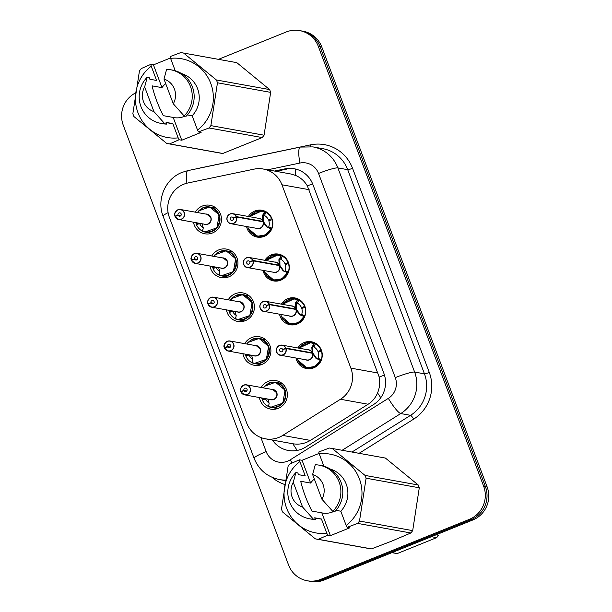 <?xml version="1.0" encoding="UTF-8"?>
<svg xmlns="http://www.w3.org/2000/svg" width="612" height="612" viewBox="0 0 612 612"><rect width="100%" height="100%" fill="white"/><g stroke="black" fill="none" stroke-linecap="round" stroke-linejoin="round"><path stroke-width="0.92" d="M297.807 347.968A13.625 13.257 100.2 0 1 322.21 353.797A13.625 13.257 100.2 0 1 306.581 368.577A13.625 13.257 100.2 0 1 295.994 358.02M281.329 304.141A13.625 13.257 100.2 0 1 305.732 309.963A13.625 13.257 100.2 0 1 290.103 324.75A13.625 13.257 100.2 0 1 279.523 314.193M264.858 260.307A13.625 13.257 100.2 0 1 289.262 266.136A13.625 13.257 100.2 0 1 273.633 280.923A13.625 13.257 100.2 0 1 263.045 270.359M248.38 216.48A13.625 13.257 100.2 0 1 272.784 222.309A13.625 13.257 100.2 0 1 257.155 237.089A13.625 13.257 100.2 0 1 246.575 226.532M261.179 387.48A14.489 14.099 100.2 0 1 268.201 381.375A14.489 14.099 100.2 0 1 275.836 380.58A14.489 14.099 100.2 0 1 287.319 393.378A14.489 14.099 100.2 0 1 278.322 408.311A14.489 14.099 100.2 0 1 270.695 409.107A14.489 14.099 100.2 0 1 259.373 397.532M244.708 343.646A14.489 14.099 100.2 0 1 251.731 337.549A14.489 14.099 100.2 0 1 259.358 336.753A14.489 14.099 100.2 0 1 270.841 349.551A14.489 14.099 100.2 0 1 261.852 364.477A14.489 14.099 100.2 0 1 254.217 365.272A14.489 14.099 100.2 0 1 242.895 353.698M228.23 299.819A14.489 14.099 100.2 0 1 235.253 293.714A14.489 14.099 100.2 0 1 242.88 292.918A14.489 14.099 100.2 0 1 254.37 305.717A14.489 14.099 100.2 0 1 245.374 320.65A14.489 14.099 100.2 0 1 237.747 321.445A14.489 14.099 100.2 0 1 226.417 309.871M211.76 255.984A14.489 14.099 100.2 0 1 218.775 249.887A14.489 14.099 100.2 0 1 226.409 249.092A14.489 14.099 100.2 0 1 237.892 261.89A14.489 14.099 100.2 0 1 228.903 276.815A14.489 14.099 100.2 0 1 221.269 277.611A14.489 14.099 100.2 0 1 209.947 266.036M195.282 212.157A14.489 14.099 100.2 0 1 202.304 206.053A14.489 14.099 100.2 0 1 209.931 205.257A14.489 14.099 100.2 0 1 221.422 218.056A14.489 14.099 100.2 0 1 212.425 232.988A14.489 14.099 100.2 0 1 204.798 233.784A14.489 14.099 100.2 0 1 193.469 222.21M187.846 182.996A25.543 24.855 -79.8 0 0 183.684 184.266A25.543 24.855 -79.8 0 0 169.379 217.382L246.69 423.053A25.543 24.855 -79.8 0 0 265.386 438.812A25.543 24.855 -79.8 0 0 282.729 435.423L340.463 399.261A25.543 24.855 -79.8 0 0 350.867 368.133L281.948 184.778A25.543 24.855 -79.8 0 0 263.252 169.019A25.543 24.855 -79.8 0 0 253.972 169.157L187.846 182.996M265.386 438.812L292.842 443.761C299.13 444.779 304.983 443.662 310.391 440.403L368.126 404.241C372.456 401.449 375.607 397.67 377.566 392.912C379.662 387.817 380.213 382.538 379.211 377.076L307.346 185.887C304.501 181.121 300.676 177.664 295.856 175.529L290.761 173.976L263.252 169.019M218.461 59.341L286.164 32A25.543 24.855 100.2 0 1 299.612 30.6A25.543 24.855 100.2 0 1 318.309 46.359L483.656 486.249A25.543 24.855 100.2 0 1 469.35 519.358L320.719 579.373L322.455 579.686A25.543 24.855 100.2 0 1 309.006 581.086A25.543 24.855 100.2 0 0 322.455 579.686L471.087 519.672L322.455 579.686L324.192 580A25.543 24.855 100.2 0 1 310.743 581.4L307.27 580.773A25.543 24.855 100.2 0 1 288.573 565.014L123.234 125.131A25.543 24.855 100.2 0 1 135.313 93.047M483.656 486.249L485.385 486.563A25.543 24.855 100.2 0 1 471.087 519.672A25.543 24.855 100.2 0 0 485.385 486.563L320.045 46.673L485.385 486.563L487.121 486.869A25.543 24.855 100.2 0 1 472.816 519.986L324.192 580M299.612 30.6L301.349 30.914A25.543 24.855 100.2 0 1 320.045 46.673A25.543 24.855 100.2 0 0 301.349 30.914L303.085 31.227A25.543 24.855 100.2 0 1 321.782 46.986L487.121 486.869M320.719 579.373A25.543 24.855 100.2 0 1 307.27 580.773M272.409 440.082A25.543 24.855 -79.8 0 0 288.321 450.47A25.543 24.855 -79.8 0 0 305.671 447.081L373.511 404.586A25.543 24.855 -79.8 0 0 383.915 373.465L312.885 184.503A25.543 24.855 -79.8 0 0 294.188 168.744A25.543 24.855 -79.8 0 0 284.909 168.874L274.52 171.046M276.066 171.329L286.454 169.149L284.909 168.874M175.047 216.135L174.925 216.197A5.11 4.973 100.2 0 1 180.548 209.503A5.11 4.973 100.2 0 1 181.427 219.28A5.11 4.973 100.2 0 1 175.086 216.61L175.2 216.533A4.934 4.804 -79.8 0 0 181.336 219.111A4.934 4.804 -79.8 0 0 184.097 212.708A4.934 4.804 -79.8 0 0 177.885 209.931A4.934 4.804 -79.8 0 0 175.047 216.135L178.031 215.08L180.884 215.592M202.136 223.77L203.23 228.054L202.633 231.321A12.768 12.431 -79.8 0 0 219.173 214.866A12.768 12.431 -79.8 0 0 202.779 207.82M195.825 222.63A12.768 12.431 100.2 0 0 196.146 223.793L198.051 224.137M202.174 223.908L199.581 223.441A9.364 9.111 -79.8 0 0 203.268 227.71M175.078 216.61L178.742 219.555L205.112 224.306A5.11 4.973 -79.8 0 0 210.658 217.405A5.11 4.973 -79.8 0 0 206.917 214.254L210.658 217.405M206.917 214.254L180.548 209.503L177.855 209.786C174.787 212.387 173.808 214.521 174.925 216.197L175.652 216.327M178.031 215.08A1.706 1.66 100.2 0 1 179.913 212.846A1.706 1.66 100.2 0 1 180.203 216.105A1.706 1.66 100.2 0 1 178.084 215.217L180.792 215.699M199.581 223.441L196.536 224.826A12.768 12.431 100.2 0 0 202.266 231.038L202.939 229.416M196.146 223.793L198.212 223.066M178.084 215.217L175.2 216.533M197.447 212.548A12.447 12.118 100.1 0 1 218.201 225.094A12.447 12.118 100.1 0 1 202.61 230.992L204.699 231.994L216.923 227.855L219.173 214.866L209.633 206.963L198.41 211.018M202.824 231.351L202.266 231.038M254.286 235.222A12.768 12.431 -79.8 0 0 271.07 228.926L266.434 226.715L262.953 221.773L263.627 221.896L267.138 226.838L268.247 227.572L268.752 226.815A9.364 9.111 -79.8 0 0 268.798 220.733L272.294 219.685M236.416 216.61L236.224 216.671A4.934 4.804 -79.8 0 0 230.089 214.093A4.934 4.804 -79.8 0 0 227.327 220.496A4.934 4.804 -79.8 0 0 233.539 223.273A4.934 4.804 -79.8 0 0 236.377 217.069L236.569 217.023A5.11 4.973 100.2 0 1 230.946 223.717A5.11 4.973 100.2 0 1 230.066 213.94A5.11 4.973 100.2 0 1 236.416 216.61L262.8 221.36L262.387 215.929L264.69 211.966L261.446 211.071L249.467 216.671M262.181 221.636L262.778 221.36A5.11 4.973 -79.8 0 0 259.128 218.415L232.759 213.665L230.066 213.94C224.436 216.633 227.465 223.923 230.946 223.717L257.315 228.467A5.11 4.973 -79.8 0 0 262.938 221.773L262.953 221.773M264.69 211.966L264.69 211.951A12.768 12.431 -79.8 0 0 255.105 211.928M271.942 219.624A12.768 12.431 100.2 0 1 271.774 228.207L265.409 235.023L257.315 236.247L249.834 231.512L247.63 226.723M262.663 214.965L263.573 215.126L264.881 211.989L265.83 212.379A12.768 12.431 100.2 0 1 271.56 218.583L271.95 218.652M270.129 220.266L268.515 219.976A9.364 9.111 -79.8 0 0 264.506 215.523L263.573 215.126M236.569 217.023L262.938 221.773M236.377 217.069L233.386 218.124A1.706 1.66 100.2 0 1 231.512 220.358A1.706 1.66 100.2 0 1 231.221 217.099A1.706 1.66 100.2 0 1 233.333 217.987L233.631 218.04M268.515 219.976L271.56 218.583M262.8 221.36L263.474 221.483L262.732 221.735M263.382 215.087L263.474 221.483M233.333 217.987L236.224 216.671M248.151 228.406L257.315 236.247M191.556 260.437L195.213 263.389L221.582 268.14A5.11 4.973 -79.8 0 0 227.136 261.232A5.11 4.973 -79.8 0 0 223.395 258.08L197.026 253.33L194.333 253.613A5.11 4.973 100.2 0 1 201.073 257.843A5.11 4.973 100.2 0 1 191.556 260.437L191.671 260.368A4.934 4.804 -79.8 0 0 197.806 262.938A4.934 4.804 -79.8 0 0 200.575 256.543A4.934 4.804 -79.8 0 0 194.356 253.766A4.934 4.804 -79.8 0 0 191.518 259.962L194.509 258.907L197.362 259.419M218.606 267.597L219.639 270.856L219.111 275.14A12.768 12.431 -79.8 0 0 235.643 258.7A12.768 12.431 -79.8 0 0 219.249 251.654M212.303 266.465A12.768 12.431 100.2 0 0 212.624 267.62L214.529 267.964M218.652 267.742L216.051 267.268A9.364 9.111 -79.8 0 0 219.746 271.537M191.518 259.962L192.13 260.154M194.509 258.907A1.706 1.66 100.2 0 1 196.383 256.68A1.706 1.66 100.2 0 1 196.674 259.932A1.706 1.66 100.2 0 1 194.562 259.044L197.263 259.534M216.051 267.268L213.014 268.66A12.768 12.431 100.2 0 0 218.736 274.865L219.417 273.243M212.624 267.62L214.682 266.893M223.403 258.08L227.136 261.232M194.562 259.044L191.671 260.368M194.333 253.613C191.265 256.214 190.286 258.356 191.395 260.024L191.403 260.024A5.11 4.973 100.2 0 1 194.325 253.613M213.917 256.374A12.447 12.118 100.1 0 1 234.679 268.928A12.447 12.118 100.1 0 1 219.081 274.826L221.169 275.821L233.402 271.682L235.643 258.7L226.111 250.79L214.888 254.852M219.104 275.148L221.169 275.821M219.295 275.186L218.736 274.865M207.996 303.797L207.873 303.85A5.11 4.973 100.2 0 1 213.504 297.164A5.11 4.973 100.2 0 1 214.376 306.933A5.11 4.973 100.2 0 1 208.034 304.271L208.149 304.195A4.934 4.804 -79.8 0 0 214.284 306.773A4.934 4.804 -79.8 0 0 217.046 300.37A4.934 4.804 -79.8 0 0 210.834 297.593A4.934 4.804 -79.8 0 0 207.996 303.797L210.987 302.741L213.84 303.254M235.085 311.432L236.178 315.716L235.582 318.974A12.768 12.431 -79.8 0 0 252.121 302.527A12.768 12.431 -79.8 0 0 235.727 295.481M228.773 310.292A12.768 12.431 100.2 0 0 229.095 311.454L231.007 311.799M235.123 311.569L232.529 311.103A9.364 9.111 -79.8 0 0 236.217 315.371M208.026 304.271L211.691 307.216L238.06 311.967A5.11 4.973 -79.8 0 0 243.607 305.067A5.11 4.973 -79.8 0 0 239.873 301.915L243.607 305.067M239.873 301.915L213.504 297.164L210.803 297.447C207.736 300.048 206.764 302.183 207.873 303.85L208.6 303.988M210.987 302.741A1.706 1.66 100.2 0 1 212.861 300.507A1.706 1.66 100.2 0 1 213.152 303.766A1.706 1.66 100.2 0 1 211.033 302.879L213.741 303.361M232.529 311.103L229.485 312.487A12.768 12.431 100.2 0 0 235.215 318.691L235.895 317.077M229.095 311.454L231.16 310.728M211.033 302.879L208.149 304.195M230.395 300.209A12.447 12.118 100.1 0 1 251.157 312.755A12.447 12.118 100.1 0 1 235.559 318.653L237.647 319.648L249.872 315.517L252.121 302.527L242.582 294.624L231.359 298.679M235.582 318.982L237.647 319.655M235.773 319.013L235.215 318.691M224.474 347.624L224.344 347.685A5.11 4.973 100.2 0 1 229.974 340.991A5.11 4.973 100.2 0 1 230.854 350.768A5.11 4.973 100.2 0 1 224.505 348.098L224.619 348.021A4.934 4.804 -79.8 0 0 230.755 350.6A4.934 4.804 -79.8 0 0 233.524 344.204A4.934 4.804 -79.8 0 0 227.304 341.427A4.934 4.804 -79.8 0 0 224.474 347.624L227.457 346.568L230.311 347.08M251.555 355.258L252.588 358.517L252.06 362.801A12.768 12.431 -79.8 0 0 268.591 346.361A12.768 12.431 -79.8 0 0 252.198 339.316M245.251 354.126A12.768 12.431 100.2 0 0 245.573 355.281L247.477 355.626M251.601 355.396L249 354.929A9.364 9.111 -79.8 0 0 252.695 359.198M224.505 348.098L228.161 351.051L254.531 355.794A5.11 4.973 -79.8 0 0 260.085 348.894A5.11 4.973 -79.8 0 0 256.344 345.742L260.085 348.894M256.344 345.742L229.974 340.991L227.282 341.274C224.214 343.875 223.235 346.017 224.344 347.685L225.078 347.815M227.457 346.568A1.706 1.66 100.2 0 1 229.332 344.334A1.706 1.66 100.2 0 1 229.63 347.593A1.706 1.66 100.2 0 1 227.511 346.706L230.211 347.195M249 354.929L245.963 356.322A12.768 12.431 100.2 0 0 251.693 362.526L252.366 360.904M245.573 355.281L247.638 354.555M227.511 346.706L224.619 348.021M246.873 344.036A12.447 12.118 100.1 0 1 267.628 356.589A12.447 12.118 100.1 0 1 252.029 362.488L254.118 363.482L266.35 359.343L268.591 346.361L259.06 338.451L247.837 342.513M252.052 362.809L254.118 363.482M252.243 362.847L251.693 362.526M240.944 391.458L240.822 391.512A5.11 4.973 100.2 0 1 246.452 384.826A5.11 4.973 100.2 0 1 247.332 394.595A5.11 4.973 100.2 0 1 240.983 391.932L241.097 391.856A4.934 4.804 -79.8 0 0 247.233 394.434A4.934 4.804 -79.8 0 0 249.994 388.031A4.934 4.804 -79.8 0 0 243.783 385.254A4.934 4.804 -79.8 0 0 240.944 391.458L243.936 390.402L246.789 390.915M268.033 399.093L269.127 403.377L268.53 406.636A12.768 12.431 -79.8 0 0 285.07 390.188A12.768 12.431 -79.8 0 0 268.676 383.143M261.729 397.953A12.768 12.431 100.2 0 0 262.043 399.116L263.956 399.46M268.071 399.231L265.478 398.764A9.364 9.111 -79.8 0 0 269.165 403.033M240.975 391.932L244.639 394.878L271.009 399.628A5.11 4.973 -79.8 0 0 276.563 392.728A5.11 4.973 -79.8 0 0 272.822 389.576L276.563 392.728M272.822 389.576L246.452 384.826L243.76 385.101C240.692 387.71 239.713 389.844 240.822 391.512L241.549 391.649M243.936 390.402A1.706 1.66 100.2 0 1 245.81 388.169A1.706 1.66 100.2 0 1 246.1 391.428A1.706 1.66 100.2 0 1 243.989 390.54L246.69 391.022M265.478 398.764L262.433 400.149A12.768 12.431 100.2 0 0 268.163 406.353L268.844 404.739M262.043 399.116L264.109 398.389M243.989 390.54L241.097 391.856M263.344 387.87A12.447 12.118 100.1 0 1 284.106 400.416A12.447 12.118 100.1 0 1 268.507 406.314L270.596 407.309L282.82 403.178L285.07 390.188L275.53 382.278L264.308 386.34M268.53 406.643L270.596 407.317M268.722 406.674L268.163 406.353M264.629 272.233L273.793 280.074L281.887 278.858L287.541 272.753L282.912 270.542L279.432 265.608L280.105 265.73L283.608 270.672L284.725 271.399L285.23 270.642A9.364 9.111 -79.8 0 0 285.276 264.56L288.765 263.512M246.544 257.774A5.11 4.973 100.2 0 1 252.894 260.437L279.279 265.195L278.858 259.763L281.16 255.793L277.917 254.898L265.945 260.505M252.894 260.437L252.702 260.505A4.934 4.804 -79.8 0 0 246.567 257.927A4.934 4.804 -79.8 0 0 243.798 264.33A4.934 4.804 -79.8 0 0 250.017 267.1A4.934 4.804 -79.8 0 0 252.848 260.903L249.864 261.959A1.706 1.66 100.2 0 1 247.99 264.193A1.706 1.66 100.2 0 1 247.692 260.934A1.706 1.66 100.2 0 1 249.811 261.821L250.101 261.875M279.141 258.792L280.044 258.952L281.16 255.793A12.768 12.431 -79.8 0 0 271.583 255.762M270.756 279.057A12.768 12.431 -79.8 0 0 287.548 272.761L284.725 271.399M288.42 263.451A12.768 12.431 100.2 0 1 288.252 272.042L287.739 272.791M286.6 264.093L284.993 263.803A9.364 9.111 -79.8 0 0 280.985 259.358L280.044 258.952M273.793 272.294A5.11 4.973 -79.8 0 0 279.416 265.6L253.047 260.857A5.11 4.973 100.2 0 1 247.424 267.551A5.11 4.973 100.2 0 1 246.537 257.774C240.906 260.46 243.943 267.75 247.424 267.551L273.793 272.294M284.993 263.803L288.42 262.487M278.651 265.463L279.202 265.562M279.256 265.195L279.256 265.195A5.11 4.973 -79.8 0 0 275.599 262.242L249.237 257.491L246.537 257.774M249.811 261.821L252.702 260.505M279.852 258.93L279.944 265.31M281.359 255.816L282.3 256.206A12.768 12.431 100.2 0 1 288.03 262.418M287.235 322.884A12.768 12.431 -79.8 0 0 304.019 316.588L299.39 314.377L295.91 309.435L296.575 309.557L300.087 314.499L301.196 315.234L301.701 314.476A9.364 9.111 -79.8 0 0 301.747 308.394L305.243 307.346M269.364 304.271L269.173 304.332A4.934 4.804 -79.8 0 0 263.038 301.754A4.934 4.804 -79.8 0 0 260.276 308.157A4.934 4.804 -79.8 0 0 266.488 310.934A4.934 4.804 -79.8 0 0 269.326 304.73L269.517 304.684A5.11 4.973 100.2 0 1 263.894 311.378A5.11 4.973 100.2 0 1 263.015 301.601A5.11 4.973 100.2 0 1 269.364 304.271L295.749 309.022L295.336 303.59L297.639 299.628L294.395 298.733L282.415 304.332L283.593 302.772L294.395 298.725M295.611 302.626L296.522 302.787L297.639 299.628A12.768 12.431 -79.8 0 0 288.061 299.589M304.898 307.285A12.768 12.431 100.2 0 1 304.73 315.868L298.358 322.685L290.264 323.909L282.782 319.173L280.579 314.384M303.078 307.92L301.464 307.637A9.364 9.111 -79.8 0 0 297.463 303.185L296.522 302.787M295.129 309.297L295.734 309.022A5.11 4.973 -79.8 0 0 292.077 306.077L265.707 301.326L263.015 301.601C257.384 304.294 260.421 311.584 263.894 311.378L290.264 316.129A5.11 4.973 -79.8 0 0 295.887 309.435L269.517 304.684M269.326 304.73L266.335 305.786A1.706 1.66 100.2 0 1 264.46 308.02A1.706 1.66 100.2 0 1 264.17 304.761A1.706 1.66 100.2 0 1 266.281 305.648L266.58 305.702M301.464 307.637L304.898 306.314M295.734 309.022L296.422 309.144L295.68 309.397M266.281 305.648L269.173 304.332M281.099 316.067L290.264 323.909M296.323 302.764L296.422 309.144M297.837 299.651L298.778 300.041A12.768 12.431 100.2 0 1 304.508 306.245M303.713 366.718A12.768 12.431 -79.8 0 0 320.497 360.414L315.861 358.204L312.38 353.269L313.053 353.392L316.565 358.334L317.674 359.06L318.179 358.303A9.364 9.111 -79.8 0 0 318.225 352.221L321.713 351.173M285.842 348.098L285.651 348.167A4.934 4.804 -79.8 0 0 279.516 345.589A4.934 4.804 -79.8 0 0 276.746 351.984A4.934 4.804 -79.8 0 0 282.966 354.761A4.934 4.804 -79.8 0 0 285.796 348.565L285.995 348.519A5.11 4.973 100.2 0 1 280.373 355.212A5.11 4.973 100.2 0 1 279.485 345.436A5.11 4.973 100.2 0 1 285.842 348.098L312.227 352.856L311.806 347.425L314.109 343.454L310.865 342.559L298.893 348.167L300.064 346.606L310.865 342.559M311.6 353.124L312.204 352.849A5.11 4.973 -79.8 0 0 308.555 349.903L282.186 345.153L279.493 345.436C273.855 348.121 276.892 355.411 280.373 355.212L306.742 359.955A5.11 4.973 -79.8 0 0 312.365 353.262L312.38 353.269M312.089 346.453L312.992 346.614L314.109 343.454A12.768 12.431 -79.8 0 0 304.531 343.424M321.369 351.112A12.768 12.431 100.2 0 1 321.201 359.703L314.836 366.512L306.742 367.736L299.253 363L297.05 358.211M319.548 351.755L317.942 351.464A9.364 9.111 -79.8 0 0 313.933 347.019L312.992 346.614M285.995 348.519L312.365 353.262M285.796 348.565L282.813 349.62A1.706 1.66 100.2 0 1 280.939 351.854A1.706 1.66 100.2 0 1 280.648 348.595A1.706 1.66 100.2 0 1 282.759 349.483L283.05 349.536M317.942 351.464L321.369 350.148M312.227 352.856L312.9 352.971L312.151 353.223M282.759 349.483L285.651 348.167M297.577 359.894L306.742 367.736M312.801 346.591L312.9 352.971M314.308 343.477L315.249 343.868A12.768 12.431 100.2 0 1 320.979 350.079M436.05 534.834L438.521 535.278A45.977 44.745 100.2 0 1 436.677 537.634L431.437 536.693M392.032 552.605L397.264 553.546L436.677 537.634M397.264 553.546A45.977 44.745 100.2 0 1 394.656 553.156L391.894 552.659M184.962 116.096A19.247 18.727 100.2 0 1 183.998 116.525A19.247 18.727 100.2 0 1 173.862 117.58A19.247 18.727 100.2 0 1 173.204 117.443L181.764 140.225L179.117 139.75L169.623 143.889A45.977 44.745 100.2 0 1 167.015 143.499A45.977 44.745 100.2 0 1 166.724 143.453L133.906 116.525A45.977 44.745 100.2 0 1 132.858 113.725L139.452 70.893A45.977 44.745 100.2 0 1 141.296 68.536L150.797 64.39L151.233 66.18A40.017 38.938 100.2 0 0 137.998 112.807A40.017 38.938 100.2 0 0 178.184 137.868L172.814 123.601A25.543 24.855 100.2 0 1 169.853 123.249L166.143 122.584M169.623 143.889L222.806 153.467L262.211 137.562L209.029 127.977L198.472 131.932L197.531 130.058A40.017 38.938 100.2 0 0 210.765 83.423A40.017 38.938 100.2 0 0 170.587 58.362L175.239 70.747M222.806 153.467A45.977 44.745 100.2 0 1 220.198 153.084L167.015 143.499M179.117 139.75L178.184 137.868M172.814 123.601L166.074 122.385L166.724 124.114L164.796 123.769A27.242 26.515 100.2 0 1 160.88 123.364A27.242 26.515 100.2 0 1 140.301 104.652A27.242 26.515 100.2 0 1 147.27 77.158L149.198 77.502L149.848 79.231L156.595 80.447L151.233 66.18M166.724 124.114A27.242 26.515 100.2 0 1 162.807 123.716L160.88 123.364M164.796 123.769L153.926 111.598A17.029 16.57 100.2 0 1 144.646 86.896L147.27 77.158M144.646 86.896L153.926 111.598M170.496 57.979L153.436 64.864L161.996 87.638L152.09 85.856C154.354 95.541 158.095 105.471 163.289 115.66L173.204 117.443M170.587 58.362L170.144 56.572L180.701 52.624A45.977 44.745 100.2 0 1 183.309 53.007L236.5 62.592A45.977 44.745 100.2 0 1 236.79 62.646L183.6 53.06L216.418 79.988L269.601 89.566L236.79 62.646M269.601 89.566A45.977 44.745 100.2 0 1 270.657 92.366L217.467 82.788L210.872 125.621L264.063 135.198L270.657 92.366M264.063 135.198A45.977 44.745 100.2 0 1 262.211 137.562M210.872 125.621A45.977 44.745 100.2 0 1 209.029 127.977M216.418 79.988A45.977 44.745 100.2 0 1 217.467 82.788M187.364 114.918L192.168 115.783L197.531 130.058M181.619 73.631A25.543 24.855 100.2 0 1 192.168 115.783M172.469 70.089A27.242 26.515 100.2 0 1 193.048 88.801A27.242 26.515 100.2 0 1 186.071 116.295L184.143 115.951A27.242 26.515 100.2 0 0 191.12 88.457A27.242 26.515 100.2 0 0 170.541 69.737L172.469 70.089M163.993 79.078A17.029 16.57 100.2 0 1 173.28 103.78L163.993 79.078L166.625 69.34A27.242 26.515 100.2 0 1 170.541 69.737M173.28 103.78L184.143 115.951M161.996 87.638A19.247 18.727 100.2 0 1 165.707 83.622M153.436 64.864L150.797 64.39M181.764 140.225L201.111 132.406L198.472 131.932M333.594 511.525A19.247 18.727 100.2 0 1 332.63 511.946A19.247 18.727 100.2 0 1 322.493 513.001A19.247 18.727 100.2 0 1 321.828 512.871L330.388 535.645L327.749 535.171L318.255 539.317A45.977 44.745 100.2 0 1 315.647 538.927A45.977 44.745 100.2 0 1 315.356 538.874L282.537 511.953A45.977 44.745 100.2 0 1 281.489 509.153L288.084 466.313A45.977 44.745 100.2 0 1 289.927 463.957L299.421 459.811L299.865 461.601A40.017 38.938 100.2 0 0 286.63 508.228A40.017 38.938 100.2 0 0 326.808 533.289L321.445 519.022A25.543 24.855 100.2 0 1 318.485 518.678L314.775 518.004M318.255 539.317L371.438 548.895L391.848 541.069L410.843 532.983L357.66 523.405L347.103 527.353L346.163 525.478A40.017 38.938 100.2 0 0 359.397 478.852A40.017 38.938 100.2 0 0 319.219 453.79L323.87 466.168M371.438 548.895A45.977 44.745 100.2 0 1 368.829 548.505L315.647 538.927M327.749 535.171L326.808 533.289M321.445 519.022L314.698 517.806L315.348 519.534L313.421 519.19A27.242 26.515 100.2 0 1 309.511 518.792A27.242 26.515 100.2 0 1 288.933 500.073A27.242 26.515 100.2 0 1 295.902 472.579L297.83 472.923L298.48 474.652L305.227 475.868L299.865 461.601M315.348 519.534A27.242 26.515 100.2 0 1 311.439 519.137L309.511 518.792M313.421 519.19L302.558 507.019A17.029 16.57 100.2 0 1 293.27 482.317L295.902 472.579M293.27 482.317L302.558 507.019M319.12 453.4L302.068 460.285L310.628 483.067L300.714 481.277C302.986 490.962 306.719 500.899 311.921 511.081L321.828 512.871M319.219 453.79L318.776 452L329.332 448.045A45.977 44.745 100.2 0 1 331.941 448.435L385.124 458.013A45.977 44.745 100.2 0 1 385.415 458.067L332.232 448.489L365.043 475.409L418.233 484.987L385.415 458.067M418.233 484.987A45.977 44.745 100.2 0 1 419.281 487.787L366.098 478.209L359.504 521.042L412.695 530.627L419.281 487.787M412.695 530.627A45.977 44.745 100.2 0 1 410.843 532.983M359.504 521.042A45.977 44.745 100.2 0 1 357.66 523.405M365.043 475.409A45.977 44.745 100.2 0 1 366.098 478.209M335.988 510.339L340.8 511.211L346.163 525.478M330.25 469.052A25.543 24.855 100.2 0 1 340.8 511.211M321.093 465.51A27.242 26.515 100.2 0 1 341.68 484.23A27.242 26.515 100.2 0 1 334.703 511.724L332.775 511.372A27.242 26.515 100.2 0 0 339.752 483.878A27.242 26.515 100.2 0 0 319.166 465.166L321.093 465.51M312.625 474.499A17.029 16.57 100.2 0 1 321.912 499.208L312.625 474.499L315.257 464.76A27.242 26.515 100.2 0 1 319.166 465.166M321.912 499.208L332.775 511.372M310.628 483.067A19.247 18.727 100.2 0 1 314.331 479.043M302.068 460.285L299.421 459.811M330.388 535.645L349.743 527.835L347.103 527.353M297.264 450.409A25.543 4.399 -122.1 0 1 292.842 443.761M312.64 183.875A25.543 3.068 159.4 0 0 307.346 185.887M295.856 175.529A25.543 5.47 -101.8 0 1 295.191 168.943M384.458 375.079A25.543 3.068 159.4 0 0 379.211 377.076M380.786 397.693A25.543 4.399 -122.1 0 1 377.566 392.912M309.144 189.674L281.948 184.778M378.063 373.029L350.867 368.133M368.126 404.241L340.463 399.261M310.391 440.403L282.729 435.423M321.782 46.986L318.309 46.359M472.816 519.986L469.35 519.358M186.92 183.21A17.029 3.641 -101.8 0 1 187.853 170.618L182.185 172.339C165.408 178.643 156.358 199.535 163.09 216.189A17.029 2.05 -20.6 0 1 168.101 212.647M260.888 437.549L266.166 451.602A17.029 16.57 -79.8 0 0 287.602 461.173A17.029 16.57 -79.8 0 0 290.195 459.849L388.345 398.366A17.029 16.57 -79.8 0 0 395.283 377.619L318.546 173.464A17.029 16.57 -79.8 0 0 299.895 163.052L267.628 169.807M292.123 462.978A17.029 2.938 -122.1 0 1 290.195 459.849M196.092 168.889A38.311 37.286 100.2 0 1 198.173 168.392L310.582 144.853A38.311 37.286 100.2 0 1 352.55 168.292L429.287 372.44A38.311 37.286 100.2 0 1 413.674 419.128L359.091 453.324M284.58 484.444A38.311 37.286 100.2 0 1 272.011 477.291M312.954 146.895A34.058 33.14 100.2 0 1 337.885 167.91L347.715 169.677A34.058 33.14 -79.8 0 0 322.784 148.67L312.954 146.895L300.262 147.079L187.853 170.618M285.33 480.076A34.058 33.14 100.2 0 1 279.47 479.563L285.238 480.604M318.546 173.464A17.029 2.05 -20.6 0 1 337.885 167.91L414.622 372.058A34.058 33.14 100.2 0 1 400.745 413.559L410.576 415.326A34.058 33.14 -79.8 0 0 424.453 373.833L347.715 169.677A4.253 0.513 159.4 0 0 352.55 168.292M388.345 398.366A17.029 2.938 -122.1 0 0 400.745 413.559L342.139 450.271M351.969 452.038L410.576 415.326A4.253 0.734 57.9 0 1 413.674 419.128M395.283 377.619A17.029 2.05 -20.6 0 1 414.622 372.058L424.453 373.833A4.253 0.513 159.4 0 0 429.287 372.44M310.827 146.582A4.253 0.91 78.2 0 0 310.582 144.853M299.895 163.052A17.029 3.641 -101.8 0 1 300.262 147.079M163.09 216.189L254.087 458.289A17.029 2.05 -20.6 0 1 266.166 451.602M205.777 214.047A5.263 5.126 100.1 0 1 211.132 220.19A5.263 5.126 100.1 0 1 203.98 224.099M263.305 222.271A5.263 5.126 100.3 0 1 256.168 228.261M257.989 218.209A5.263 5.126 100.3 0 1 262.755 220.817M270.634 228.766A12.447 12.118 100.3 0 1 247.829 226.761M249.642 216.702A12.447 12.118 100.3 0 1 264.422 212.226M268.752 226.815L271.774 228.207M271.261 228.965L268.247 227.572M267.345 227.412L268.056 227.534M266.434 226.715L267.138 226.838M262.387 215.929L263.084 216.059M265.83 212.379L264.506 215.523M222.255 257.874A5.263 5.126 100.1 0 1 227.61 264.024A5.263 5.126 100.1 0 1 220.45 267.934M238.726 301.708A5.263 5.126 100.1 0 1 244.081 307.851A5.263 5.126 100.1 0 1 236.928 311.76M255.204 345.535A5.263 5.126 100.1 0 1 260.559 351.686A5.263 5.126 100.1 0 1 253.399 355.595M271.674 389.37A5.263 5.126 100.1 0 1 277.037 395.513A5.263 5.126 100.1 0 1 269.877 399.422M279.776 266.105A5.263 5.126 100.3 0 1 272.646 272.088M274.467 262.035A5.263 5.126 100.3 0 1 279.233 264.644M287.112 272.6A12.447 12.118 100.3 0 1 264.308 270.588M266.121 260.536A12.447 12.118 100.3 0 1 280.893 256.061M285.23 270.642L288.252 272.042M283.815 271.238L284.534 271.368M282.912 270.542L283.608 270.672M278.858 259.763L279.562 259.886M282.3 256.206L280.985 259.358M296.254 309.932A5.263 5.126 100.3 0 1 289.116 315.922M290.937 305.87A5.263 5.126 100.3 0 1 295.703 308.479M303.583 316.427A12.447 12.118 100.3 0 1 280.778 314.423M282.591 304.363A12.447 12.118 100.3 0 1 297.371 299.888M301.701 314.476L304.73 315.868M304.21 316.626L301.196 315.234M300.293 315.073L301.005 315.195M299.39 314.377L300.087 314.499M295.336 303.59L296.032 303.72M298.778 300.041L297.463 303.185M312.724 353.767A5.263 5.126 100.3 0 1 305.595 359.749M307.415 349.697A5.263 5.126 100.3 0 1 312.181 352.305M320.061 360.261A12.447 12.118 100.3 0 1 297.256 358.25M299.069 348.197A12.447 12.118 100.3 0 1 313.841 343.722M318.179 358.303L321.201 359.703M320.688 360.453L317.674 359.06M316.771 358.9L317.483 359.03M315.861 358.204L316.565 358.334M311.806 347.425L312.51 347.547M315.249 343.868L313.933 347.019M254.087 458.289C258.838 469.863 267.299 476.955 279.47 479.563M209.824 206.986L216.189 208.134M209.633 206.955L202.679 207.866L197.248 212.509M202.626 231.305L204.699 231.994M205.295 232.124L211.66 233.271M257.499 236.286L261.852 237.066M249.444 216.671L250.645 215.11L261.446 211.071M262.028 211.148L266.373 211.936M226.295 250.821L232.659 251.968M226.111 250.79L219.157 251.693L213.718 256.336M221.766 275.958L228.138 277.098M242.773 294.647L249.138 295.795M242.582 294.617L235.635 295.527L230.196 300.171M238.244 319.785L244.609 320.933M259.243 338.482L265.608 339.629M259.06 338.451L252.106 339.354L246.667 343.998M254.714 363.62L261.087 364.76M275.721 382.309L282.086 383.456M275.538 382.278L268.584 383.188L263.145 387.832M271.192 407.447L277.557 408.594M273.977 280.12L278.322 280.9M273.793 280.082L266.304 275.339L264.101 270.55M265.914 260.498L267.115 258.945L277.917 254.898M278.506 254.982L282.851 255.762M290.448 323.947L294.8 324.727M294.976 298.809L299.322 299.589M306.926 367.774L311.271 368.562M311.454 342.643L315.8 343.424"/></g></svg>
